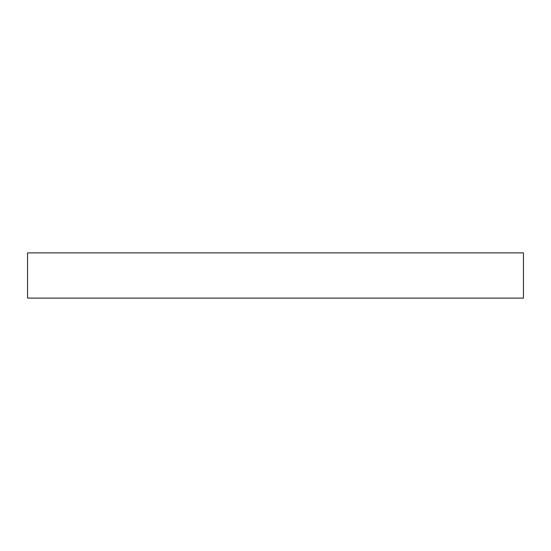 <?xml version="1.0" encoding="UTF-8"?>
<svg xmlns="http://www.w3.org/2000/svg" width="551" height="551" viewBox="0 0 551 551"><rect width="100%" height="100%" fill="white"/><g stroke="black" fill="none" stroke-linecap="round" stroke-linejoin="round"><path stroke-width="0.83" d="M523.45 252.881L27.55 252.881L27.55 298.119L523.45 298.119L523.45 252.881L523.45 298.119L27.55 298.119L27.55 252.881L523.45 252.881"/></g></svg>
